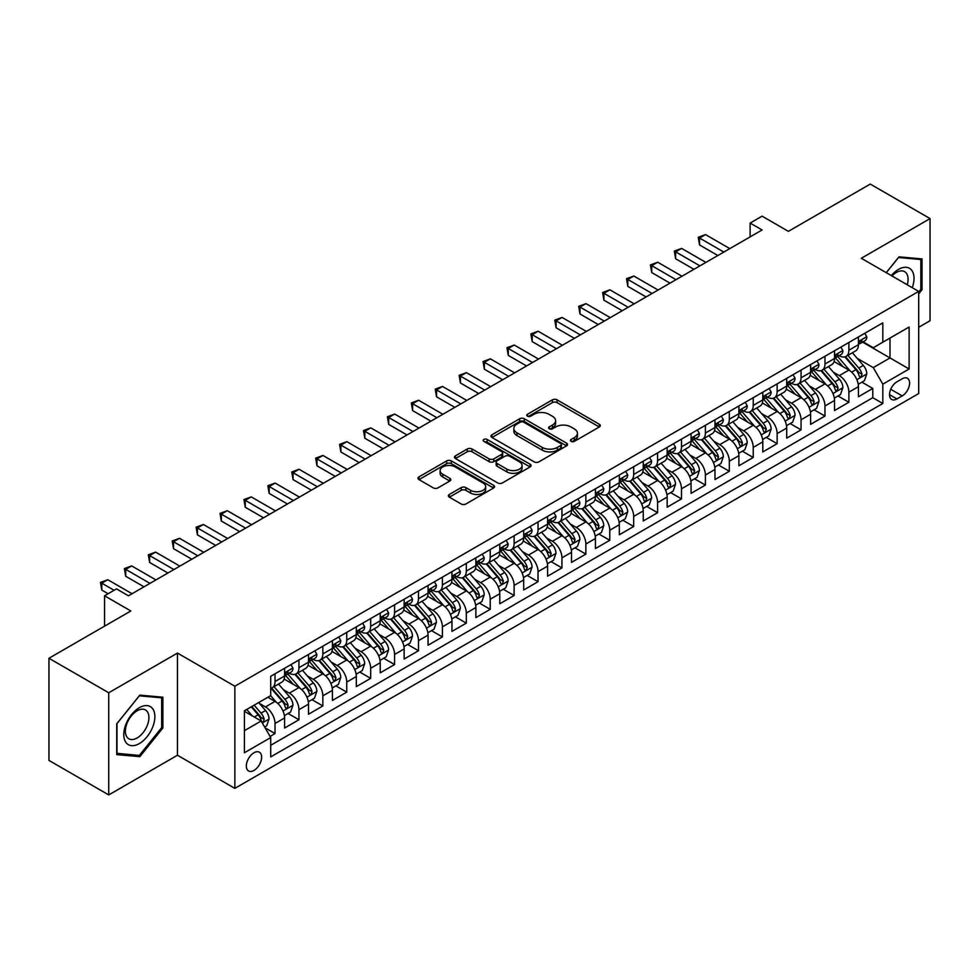 <?xml version="1.0" encoding="UTF-8"?>
<svg xmlns="http://www.w3.org/2000/svg" width="979" height="979" viewBox="0 0 979 979"><rect width="100%" height="100%" fill="white"/><g stroke="black" fill="none" stroke-linecap="round" stroke-linejoin="round"><path stroke-width="1.47" d="M571.1 441.358A2.325 1.346 0 0 0 574.392 441.358L599.319 426.966A3.316 1.921 0 0 0 600.298 425.608A3.316 1.921 0 0 0 599.319 424.25L557.075 399.86A3.316 1.921 0 0 0 552.389 399.86L527.448 414.264A2.325 1.346 0 0 0 526.763 415.206A2.325 1.346 0 0 0 527.448 416.161A2.325 1.346 0 0 0 530.728 416.161L533.959 414.301A10.622 6.131 0 0 1 548.986 414.301L552.499 416.332A10.622 6.131 0 0 1 555.607 420.664A10.622 6.131 0 0 1 552.499 424.996L549.28 426.868A2.325 1.346 0 0 0 548.595 427.811A2.325 1.346 0 0 0 549.28 428.765A2.325 1.346 0 0 0 552.56 428.765L555.791 426.893A10.622 6.131 0 0 1 570.806 426.893L574.33 428.924A10.622 6.131 0 0 1 577.439 433.269A10.622 6.131 0 0 1 574.33 437.601L571.1 439.461A2.325 1.346 0 0 0 570.427 440.415A2.325 1.346 0 0 0 571.1 441.358L571.1 439.461M253.977 770.424A10.818 6.253 120 0 0 261.05 760.891A10.818 6.253 120 0 0 259.398 752.215A10.818 6.253 120 0 0 253.977 752.753A10.818 6.253 120 0 0 246.916 762.286A10.818 6.253 120 0 0 248.568 770.962A10.818 6.253 120 0 0 253.977 770.424M449.349 494.444A3.316 1.921 0 0 0 448.382 495.802A3.316 1.921 0 0 0 449.349 497.148L461.207 504.001A3.316 1.921 0 0 0 465.894 504.001L493.587 488.007A3.316 1.921 0 0 0 494.566 486.649A3.316 1.921 0 0 0 493.587 485.303L451.343 460.913A3.316 1.921 0 0 0 446.657 460.913L418.963 476.895A3.316 1.921 0 0 0 417.984 478.254A3.316 1.921 0 0 0 418.963 479.612L433.281 487.872A3.316 1.921 0 0 0 437.968 487.872L449.826 481.032A3.316 1.921 0 0 0 450.793 479.673A3.316 1.921 0 0 0 449.826 478.315L442.728 474.215A8.884 5.128 0 0 1 440.122 470.593A8.884 5.128 0 0 1 445.604 465.857A8.884 5.128 0 0 1 455.284 466.971L483.088 483.026A8.884 5.128 0 0 1 485.694 486.649A8.884 5.128 0 0 1 480.212 491.385A8.884 5.128 0 0 1 470.532 490.283L465.894 487.603A3.316 1.921 0 0 0 461.207 487.603L449.349 494.444L449.349 497.148M918.694 327.292L930.05 320.745L930.05 218.586L870.27 184.076L788.376 231.35L762.078 216.163L750.122 223.065L762.078 229.979L128.457 595.795L116.501 588.893L104.545 595.795L104.545 626.168M108.73 692.777L108.73 794.924L177.468 755.237L177.468 653.079L108.73 692.777L48.95 658.255L130.843 610.982L104.545 595.795M177.468 653.079L234.85 686.218L918.694 291.399L918.694 393.558L234.85 788.364L234.85 686.218M930.05 218.586L861.312 258.272L918.694 291.399M534.191 461.855A3.316 1.921 0 0 0 538.891 461.855L566.584 445.861A3.316 1.921 0 0 0 567.551 444.515A3.316 1.921 0 0 0 566.584 443.157L524.34 418.767A3.316 1.921 0 0 0 519.641 418.767L491.947 434.762A3.316 1.921 0 0 0 490.981 436.108A3.316 1.921 0 0 0 491.947 437.466L534.191 461.855M484.776 441.859A2.325 1.346 0 0 1 487.138 442.19L487.138 439.436L530.092 464.23A3.316 1.921 0 0 1 531.059 465.588A3.316 1.921 0 0 1 530.092 466.934L502.398 482.928A3.316 1.921 0 0 1 497.699 482.928L455.455 458.539L467.301 451.747L467.301 448.982L455.455 455.822A3.316 1.921 0 0 0 454.489 457.181A3.316 1.921 0 0 0 455.455 458.539L455.455 455.822M467.301 451.747A3.316 1.921 0 0 1 472 451.747L472 448.982A3.316 1.921 0 0 0 467.301 448.982M472 448.982L489.133 458.87A3.316 1.921 0 0 0 493.832 458.87L501.689 454.342A3.316 1.921 0 0 0 502.668 452.983A3.316 1.921 0 0 0 501.689 451.625L483.859 441.333A2.325 1.346 0 0 1 483.173 440.379A2.325 1.346 0 0 1 484.605 439.143A2.325 1.346 0 0 1 487.138 439.436M108.73 794.924L48.95 760.414L48.95 658.255M270.057 736.428L275.026 733.565L265.101 727.838M259.459 703.46L265.456 706.924A13.522 7.808 60 0 1 275.026 723.493L284.583 717.962L284.583 728.046L298.938 719.761L288.059 713.483M283.372 689.657L289.368 693.12A13.522 7.808 60 0 1 298.938 709.677L308.495 704.158L308.495 714.242L322.85 705.957L311.971 699.679M307.271 675.853L313.28 679.316A13.522 7.808 60 0 1 322.85 695.873L332.407 690.354L332.407 700.438L346.75 692.153L335.87 685.875M331.183 662.037L337.192 665.512A13.522 7.808 60 0 1 346.75 682.069L356.319 676.55L356.319 686.634L370.662 678.349L359.782 672.071M355.096 648.233L361.104 651.708A13.522 7.808 60 0 1 370.662 668.265L380.231 662.746L380.231 672.83L394.574 664.545L383.695 658.267M379.008 634.429L385.016 637.904A13.522 7.808 60 0 1 394.574 654.461L404.143 648.942L404.143 659.026L418.486 650.741L407.607 644.451M402.92 620.625L408.916 624.1A13.522 7.808 60 0 1 418.486 640.658L428.056 635.138L428.056 645.21L442.398 636.937L431.519 630.647M426.832 606.821L432.828 610.284A13.522 7.808 60 0 1 442.398 626.854L451.955 621.335L451.955 631.406L466.31 623.133L455.431 616.843M450.744 593.017L456.74 596.48A13.522 7.808 60 0 1 466.31 613.05L475.867 607.531L475.867 617.602L490.222 609.33L479.343 603.04M474.656 579.213L480.652 582.676A13.522 7.808 60 0 1 490.222 599.246L499.779 593.727L499.779 603.798L514.122 595.513L503.243 589.236M498.556 565.409L504.564 568.872A13.522 7.808 60 0 1 514.122 585.442L523.692 579.923L523.692 589.994L538.034 581.71L527.155 575.432M522.468 551.605L528.476 555.069A13.522 7.808 60 0 1 538.034 571.638L547.604 566.119L547.604 576.19L561.946 567.906L551.067 561.628M546.38 537.801L552.389 541.265A13.522 7.808 60 0 1 561.946 557.834L571.516 552.315L571.516 562.387L585.858 554.102L574.979 547.824M570.292 523.998L576.301 527.461A13.522 7.808 60 0 1 585.858 544.03L595.428 538.511L595.428 548.583L609.77 540.298L598.891 534.02M594.204 510.194L600.2 513.657A13.522 7.808 60 0 1 609.77 530.226L619.328 524.707L619.328 534.779L633.682 526.494L622.803 520.216M618.116 496.39L624.112 499.853A13.522 7.808 60 0 1 633.682 516.422L643.24 510.903L643.24 520.975L657.594 512.69L646.715 506.412M642.028 482.586L648.025 486.049A13.522 7.808 60 0 1 657.594 502.619L667.152 497.087L667.152 507.171L681.506 498.886L670.627 492.608M665.928 468.782L671.937 472.245A13.522 7.808 60 0 1 681.506 488.815L691.064 483.283L691.064 493.367L705.406 485.082L694.527 478.804M689.84 454.978L695.849 458.441A13.522 7.808 60 0 1 705.406 475.011L714.976 469.479L714.976 479.563L729.318 471.278L718.439 465.001M713.752 441.174L719.761 444.637A13.522 7.808 60 0 1 729.318 461.207L738.888 455.676L738.888 465.759L753.23 457.474L742.351 451.197M737.664 427.37L743.673 430.833A13.522 7.808 60 0 1 753.23 447.391L762.8 441.872L762.8 451.955L777.142 443.671L766.263 437.393M761.576 413.554L767.573 417.03A13.522 7.808 60 0 1 777.142 433.587L786.712 428.068L786.712 438.151L801.055 429.867L790.175 423.589M785.488 399.75L791.485 403.226A13.522 7.808 60 0 1 801.055 419.783L810.612 414.264L810.612 424.348L824.967 416.063L814.087 409.785M809.4 385.946L815.397 389.422A13.522 7.808 60 0 1 824.967 405.979L834.524 400.46L834.524 410.544L848.879 402.259L848.879 392.175A13.522 7.808 -120 0 0 839.309 375.618L833.313 372.142M838 395.969L848.879 402.259M284.583 717.962A13.522 7.808 -120 0 0 275.026 701.405L267.854 697.256M308.495 704.158A13.522 7.808 -120 0 0 298.938 687.601L284.143 679.059M332.407 690.354A13.522 7.808 -120 0 0 322.85 673.797L308.055 665.255M356.319 676.55A13.522 7.808 -120 0 0 346.75 659.981L331.967 651.451M380.231 662.746A13.522 7.808 -120 0 0 370.662 646.177L355.879 637.647M404.143 648.942A13.522 7.808 -120 0 0 394.574 632.373L379.791 623.843M428.056 635.138A13.522 7.808 -120 0 0 418.486 618.569L403.703 610.039M451.955 621.335A13.522 7.808 -120 0 0 442.398 604.765L427.615 596.235M475.867 607.531A13.522 7.808 -120 0 0 466.31 590.961L451.515 582.432M499.779 593.727A13.522 7.808 -120 0 0 490.222 577.157L475.427 568.628M523.692 579.923A13.522 7.808 -120 0 0 514.122 563.353L499.339 554.812M547.604 566.119A13.522 7.808 -120 0 0 538.034 549.549L523.251 541.008M571.516 552.315A13.522 7.808 -120 0 0 561.946 535.746L547.163 527.204M595.428 538.511A13.522 7.808 -120 0 0 585.858 521.942L571.075 513.4M619.328 524.707A13.522 7.808 -120 0 0 609.77 508.138L594.987 499.596M643.24 510.903A13.522 7.808 -120 0 0 633.682 494.334L618.887 485.792M667.152 497.087A13.522 7.808 -120 0 0 657.594 480.53L642.799 471.988M691.064 483.283A13.522 7.808 -120 0 0 681.506 466.726L666.711 458.184M714.976 469.479A13.522 7.808 -120 0 0 705.406 452.922L690.623 444.38M738.888 455.676A13.522 7.808 -120 0 0 729.318 439.118L714.535 430.576M762.8 441.872A13.522 7.808 -120 0 0 753.23 425.314L738.447 416.773M786.712 428.068A13.522 7.808 -120 0 0 777.142 411.51L762.36 402.969M810.612 414.264A13.522 7.808 -120 0 0 801.055 397.694L786.272 389.165M834.524 400.46A13.522 7.808 -120 0 0 824.967 383.89L810.171 375.361M902.197 378.787L896.935 381.822A10.488 6.058 120 0 0 890.082 391.062A10.488 6.058 120 0 0 891.698 399.456A10.488 6.058 120 0 0 896.935 398.942L902.197 395.908A10.488 6.058 120 0 0 909.038 386.668A10.488 6.058 120 0 0 907.435 378.273A10.488 6.058 120 0 0 902.197 378.787M244.42 730.664L261.16 720.997L270.718 737.566L270.718 756.889L882.825 403.495L882.825 384.172L873.268 367.602L857.212 358.338M270.718 737.566L244.42 752.753L244.42 710.791L270.718 695.604L270.718 676.281L882.825 322.874L882.825 342.209L909.124 327.023L909.124 368.985L882.825 384.172M289.246 673.16L289.368 673.234A13.522 7.808 60 0 0 296.135 673.907L305.693 668.388A13.522 7.808 -120 0 0 308.495 662.196L308.495 654.461M313.158 659.356L313.28 659.43A13.522 7.808 60 0 0 320.047 660.103L329.605 654.584A13.522 7.808 -120 0 0 332.407 648.392L332.407 640.658M337.07 645.553L337.192 645.626A13.522 7.808 60 0 0 343.959 646.299L353.517 640.78A13.522 7.808 -120 0 0 356.319 634.588L356.319 626.854M360.982 631.749L361.104 631.822A13.522 7.808 60 0 0 367.859 632.495L377.429 626.976A13.522 7.808 -120 0 0 380.231 620.784L380.231 613.05M384.882 617.945L385.016 618.018A13.522 7.808 60 0 0 391.771 618.691L401.341 613.172A13.522 7.808 -120 0 0 404.143 606.98L404.143 599.246M408.794 604.141L408.916 604.214A13.522 7.808 60 0 0 415.683 604.887L425.253 599.368A13.522 7.808 -120 0 0 428.056 593.176L428.056 585.442M432.706 590.337L432.828 590.41A13.522 7.808 60 0 0 439.595 591.083L449.165 585.564A13.522 7.808 -120 0 0 451.955 579.372L451.955 571.638M456.618 576.533L456.74 576.607A13.522 7.808 60 0 0 463.508 577.28L473.065 571.76A13.522 7.808 -120 0 0 475.867 565.568L475.867 557.834M480.53 562.729L480.652 562.803A13.522 7.808 60 0 0 487.42 563.476L496.977 557.944A13.522 7.808 -120 0 0 499.779 551.764L499.779 544.03M504.442 548.925L504.564 548.999A13.522 7.808 60 0 0 511.332 549.672L520.889 544.14A13.522 7.808 -120 0 0 523.692 537.948L523.692 530.226M528.354 535.121L528.476 535.195A13.522 7.808 60 0 0 535.232 535.868L544.801 530.337A13.522 7.808 -120 0 0 547.604 524.144L547.604 516.422M552.254 521.317L552.389 521.391A13.522 7.808 60 0 0 559.144 522.064L568.713 516.533A13.522 7.808 -120 0 0 571.516 510.34L571.516 502.619M576.166 507.514L576.301 507.587A13.522 7.808 60 0 0 583.056 508.248L592.625 502.729A13.522 7.808 -120 0 0 595.428 496.537L595.428 488.815M600.078 493.71L600.2 493.783A13.522 7.808 60 0 0 606.968 494.444L616.537 488.925A13.522 7.808 -120 0 0 619.328 482.733L619.328 474.999M623.99 479.906L624.112 479.979A13.522 7.808 60 0 0 630.88 480.64L640.437 475.121A13.522 7.808 -120 0 0 643.24 468.929L643.24 461.195M647.902 466.102L648.025 466.175A13.522 7.808 60 0 0 654.792 466.836L664.349 461.317A13.522 7.808 -120 0 0 667.152 455.125L667.152 447.391M671.814 452.298L671.937 452.371A13.522 7.808 60 0 0 678.704 453.032L688.261 447.513A13.522 7.808 -120 0 0 691.064 441.321L691.064 433.587M695.726 438.494L695.849 438.555A13.522 7.808 60 0 0 702.616 439.228L712.174 433.709A13.522 7.808 -120 0 0 714.976 427.517L714.976 419.783M719.638 424.69L719.761 424.751A13.522 7.808 60 0 0 726.516 425.424L736.086 419.905A13.522 7.808 -120 0 0 738.888 413.713L738.888 405.979M743.538 410.874L743.673 410.947A13.522 7.808 60 0 0 750.428 411.621L759.998 406.101A13.522 7.808 -120 0 0 762.8 399.909L762.8 392.175M767.45 397.07L767.573 397.144A13.522 7.808 60 0 0 774.34 397.817L783.91 392.298A13.522 7.808 -120 0 0 786.712 386.105L786.712 378.371M791.362 383.266L791.485 383.34A13.522 7.808 60 0 0 798.252 384.013L807.822 378.494A13.522 7.808 -120 0 0 810.612 372.301L810.612 364.567M815.274 369.462L815.397 369.536A13.522 7.808 60 0 0 822.164 370.209L831.722 364.69A13.522 7.808 -120 0 0 834.524 358.498L834.524 350.763M270.718 745.3L872.779 397.694L872.779 388.455L858.436 396.74L858.436 386.656A13.522 7.808 -120 0 0 848.879 370.086L834.084 361.557M839.187 355.658L839.309 355.732A13.522 7.808 -120 0 0 846.076 356.405A13.522 7.808 -120 0 0 848.879 350.213L848.879 342.479M846.076 356.405L855.634 350.886A13.522 7.808 -120 0 0 858.436 344.694L858.436 336.96M275.026 673.785L275.026 681.519A13.522 7.808 60 0 1 272.223 687.711A13.522 7.808 60 0 1 270.718 688.261M272.223 687.711L281.781 682.192A13.522 7.808 -120 0 0 284.583 675.999L284.583 668.265M298.938 659.981L298.938 667.715A13.522 7.808 60 0 1 296.135 673.907M322.85 646.177L322.85 653.911A13.522 7.808 60 0 1 320.047 660.103M346.75 632.373L346.75 640.107A13.522 7.808 60 0 1 343.959 646.299M370.662 618.569L370.662 626.303A13.522 7.808 60 0 1 367.859 632.495M394.574 604.765L394.574 612.499A13.522 7.808 60 0 1 391.771 618.691M418.486 590.961L418.486 598.695A13.522 7.808 60 0 1 415.683 604.887M442.398 577.157L442.398 584.891A13.522 7.808 60 0 1 439.595 591.083M466.31 563.353L466.31 571.087A13.522 7.808 60 0 1 463.508 577.28M490.222 549.549L490.222 557.284A13.522 7.808 60 0 1 487.42 563.476M514.122 535.746L514.122 543.48A13.522 7.808 60 0 1 511.332 549.672M538.034 521.942L538.034 529.676A13.522 7.808 60 0 1 535.232 535.868M561.946 508.138L561.946 515.872A13.522 7.808 60 0 1 559.144 522.064M585.858 494.334L585.858 502.068A13.522 7.808 60 0 1 583.056 508.248M609.77 480.53L609.77 488.252A13.522 7.808 60 0 1 606.968 494.444M633.682 466.726L633.682 474.448A13.522 7.808 60 0 1 630.88 480.64M657.594 452.922L657.594 460.644A13.522 7.808 60 0 1 654.792 466.836M681.506 439.118L681.506 446.84A13.522 7.808 60 0 1 678.704 453.032M705.406 425.302L705.406 433.036A13.522 7.808 60 0 1 702.616 439.228M729.318 411.498L729.318 419.232A13.522 7.808 60 0 1 726.516 425.424M753.23 397.694L753.23 405.428A13.522 7.808 60 0 1 750.428 411.621M777.142 383.89L777.142 391.624A13.522 7.808 60 0 1 774.34 397.817M801.055 370.086L801.055 377.821A13.522 7.808 60 0 1 798.252 384.013M824.967 356.283L824.967 364.017A13.522 7.808 60 0 1 822.164 370.209M824.967 405.979L824.967 416.063M801.055 419.783L801.055 429.867M777.142 433.587L777.142 443.671M753.23 447.391L753.23 457.474M729.318 461.207L729.318 471.278M705.406 475.011L705.406 485.082M681.506 488.815L681.506 498.886M657.594 502.619L657.594 512.69M633.682 516.422L633.682 526.494M609.77 530.226L609.77 540.298M585.858 544.03L585.858 554.102M561.946 557.834L561.946 567.906M538.034 571.638L538.034 581.71M514.122 585.442L514.122 595.513M490.222 599.246L490.222 609.33M466.31 613.05L466.31 623.133M442.398 626.854L442.398 636.937M418.486 640.658L418.486 650.741M394.574 654.461L394.574 664.545M370.662 668.265L370.662 678.349M346.75 682.069L346.75 692.153M322.85 695.873L322.85 705.957M298.938 709.677L298.938 719.761M275.026 723.493L275.026 733.565M261.16 720.997L244.42 711.341M873.268 367.602L889.997 357.947L889.997 338.061L909.124 327.023M862.621 342.136L909.124 368.985M863.099 341.855L873.268 347.729L882.825 342.209M177.468 755.237L234.85 788.364M750.122 223.065L750.122 236.881M861.899 382.165L872.779 388.455M872.779 397.694L882.825 403.495M918.694 293.835L922.034 289.674L922.034 258.909L898.967 256.841L886.24 272.664M116.734 754.613L139.813 756.669L162.881 727.96L162.881 697.195L139.813 695.139L116.734 723.848L116.734 754.613M920.847 288.976L922.034 289.674M161.682 727.275L162.881 727.96M137.366 755.262L139.813 756.669M572.03 441.688L574.33 440.366A10.622 6.131 0 0 0 577.439 436.022L577.439 433.269M555.607 420.664L555.607 423.43A10.622 6.131 0 0 1 552.499 427.762L550.198 429.083M599.283 426.991L557.075 402.626A3.316 1.921 0 0 0 552.389 402.626L528.379 416.491M566.535 445.898L524.34 421.533A3.316 1.921 0 0 0 519.641 421.533L491.996 437.491M560.722 445.457A2.325 1.346 0 0 0 561.395 444.515A2.325 1.346 0 0 0 560.722 443.56L523.63 422.157A2.325 1.346 0 0 0 520.351 422.157L516.949 424.115A10.622 6.131 0 0 0 513.84 428.459A10.622 6.131 0 0 0 516.949 432.791L542.293 447.427A10.622 6.131 0 0 0 557.308 447.427L560.722 445.457L560.722 448.223A2.325 1.346 0 0 0 561.395 447.268L561.395 444.515M513.84 428.459L513.84 431.213A10.622 6.131 0 0 0 516.949 435.557L516.949 432.791M560.722 448.223L557.308 450.181A10.622 6.131 0 0 1 542.293 450.181L516.949 435.557M472 451.747L489.133 461.635A3.316 1.921 0 0 0 493.832 461.635L501.689 457.095A3.316 1.921 0 0 0 502.668 455.737L502.668 452.983M487.138 442.19L530.043 466.959M506.914 469.137A8.884 5.128 0 0 0 516.594 470.25A8.884 5.128 0 0 0 522.064 465.514A8.884 5.128 0 0 0 519.47 461.892L509.667 456.238A3.316 1.921 0 0 0 504.98 456.238L497.112 460.766A3.316 1.921 0 0 0 496.145 462.125A3.316 1.921 0 0 0 497.112 463.483L506.914 469.137L506.914 471.902A8.884 5.128 0 0 0 516.594 473.016A8.884 5.128 0 0 0 522.064 468.28L522.064 465.514M496.145 462.125L496.145 464.89A3.316 1.921 0 0 0 497.112 466.249L497.112 463.483M506.914 471.902L497.112 466.249M485.694 486.649L485.694 489.414A8.884 5.128 0 0 1 480.212 494.15A8.884 5.128 0 0 1 470.532 493.037L465.894 490.357A3.316 1.921 0 0 0 461.207 490.357L449.398 497.185M440.122 470.593L440.122 473.359A8.884 5.128 0 0 0 442.728 476.981L442.728 474.215M449.777 481.056L442.728 476.981M493.551 488.031L451.343 463.667A3.316 1.921 0 0 0 446.657 463.667L419 479.637M858.24 384.282L864.42 380.721L866.807 373.819A8.958 5.176 -120 0 0 863.319 365.4L852.391 352.758M850.2 370.968L837.718 356.503M843.103 366.758L835.846 358.363A21.477 12.397 -120 0 0 835.185 357.616M844.853 356.894L855.903 369.683A8.958 5.176 60 0 1 859.097 375.85L859.746 376.915L860.957 376.744L861.973 374.198A8.958 5.176 -120 0 0 858.779 368.031L847.851 355.377M845.501 356.686L857.371 370.429A4.565 2.631 60 0 1 858.522 372.216L861.973 374.198M864.775 333.301L866.807 336.825A8.958 5.176 60 0 1 864.946 340.79L860.406 343.409A8.958 5.176 -120 0 0 861.973 341.341L861.777 340.545M723.824 252.056L699.557 238.044L705.529 234.593L729.796 248.605M858.742 343.825L858.779 343.825A8.958 5.176 -120 0 0 860.406 343.409M860.81 340.68L861.973 341.341C861.41 339.994 860.443 340.545 859.097 343.005A8.958 5.176 60 0 1 858.436 344.278M717.84 255.507L699.557 244.946L699.557 238.044L698.235 237.285L705.529 234.593M699.557 244.946L698.235 237.285M912.257 287.691A21.979 12.69 120 0 0 898.489 269.384A21.979 12.69 120 0 0 891.294 275.588M907.239 284.791A16.643 9.606 120 0 0 904.633 271.66A16.643 9.606 120 0 0 896.311 272.492A16.643 9.606 120 0 0 891.955 275.968M886.289 272.7L898.489 257.526L920.847 259.521L920.847 289.331L918.694 292.011M919.367 258.664L920.847 259.521M152.785 726.834A21.979 12.69 120 0 0 147.107 705.602A21.979 12.69 120 0 0 125.875 724.423A21.979 12.69 120 0 0 131.565 745.655A21.979 12.69 120 0 0 152.785 726.834M147.339 725.28A16.643 9.606 120 0 0 145.467 709.959A16.643 9.606 120 0 0 126.964 723.457A16.643 9.606 120 0 0 128.836 738.778A16.643 9.606 120 0 0 147.339 725.28M116.978 753.438L116.978 723.628L139.336 695.824L161.682 697.819L161.682 727.63L139.336 755.433L116.734 753.304M160.201 696.962L161.682 697.819M834.328 398.098L840.508 394.525L842.895 387.623A8.958 5.176 -120 0 0 839.407 379.203L828.479 366.562M826.288 384.771L813.806 370.319M819.19 380.562L811.946 372.167A21.477 12.397 -120 0 0 811.273 371.42M820.94 370.698L831.991 383.487A8.958 5.176 60 0 1 835.185 389.666L835.846 390.719L837.057 390.548L838.061 388.002A8.958 5.176 -120 0 0 834.867 381.834L823.939 369.181M821.589 370.49L833.472 384.233A4.565 2.631 60 0 1 834.622 386.02L838.061 388.002M810.416 411.902L816.596 408.329L818.982 401.427A8.958 5.176 -120 0 0 815.495 393.007L804.567 380.366M802.376 398.575L789.894 384.123M795.278 394.366L788.034 385.971A21.477 12.397 -120 0 0 787.361 385.224M797.028 384.502L808.079 397.29A8.958 5.176 60 0 1 811.273 403.47L811.934 404.523L813.145 404.351L814.149 401.806A8.958 5.176 -120 0 0 810.955 395.638L800.027 382.985M797.689 384.294L809.56 398.037A4.565 2.631 60 0 1 810.71 399.824L814.149 401.806M786.504 425.706L792.684 422.133L795.07 415.231A8.958 5.176 -120 0 0 791.583 406.823L780.655 394.17M778.476 412.379L765.982 397.927M771.366 408.17L764.122 399.775A21.477 12.397 -120 0 0 763.449 399.028M773.129 398.306L784.167 411.094A8.958 5.176 60 0 1 787.373 417.274L788.022 418.327L789.233 418.155L790.237 415.61A8.958 5.176 -120 0 0 787.043 409.442L776.114 396.789M773.777 398.098L785.647 411.841A4.565 2.631 60 0 1 786.798 413.627L790.237 415.61M762.592 439.51L768.772 435.936L771.158 429.035A8.958 5.176 -120 0 0 767.671 420.627L756.755 407.974M754.564 426.183L742.07 411.731M747.454 421.973L740.21 413.579A21.477 12.397 -120 0 0 739.549 412.832M749.216 412.11L760.267 424.898A8.958 5.176 60 0 1 763.461 431.078L764.109 432.131L765.321 431.972L766.324 429.414A8.958 5.176 -120 0 0 763.13 423.246L752.202 410.593M749.865 411.902L761.735 425.645A4.565 2.631 60 0 1 762.886 427.431L766.324 429.414M840.863 347.104L842.895 350.629A8.958 5.176 60 0 1 841.034 354.594L836.494 357.213A8.958 5.176 -120 0 0 838.061 355.144L837.865 354.349M699.912 265.86L675.645 251.848L681.617 248.397L705.883 262.409M834.83 357.629L834.867 357.629A8.958 5.176 -120 0 0 836.494 357.213M836.898 354.484L838.061 355.144C837.498 353.798 836.543 354.349 835.185 356.809A8.958 5.176 60 0 1 834.524 358.081M693.94 269.311L675.645 258.762L675.645 251.848L674.323 251.089L681.617 248.397M675.645 258.762L674.323 251.089M816.951 360.908L818.982 364.433A8.958 5.176 60 0 1 817.135 368.398L812.582 371.017A8.958 5.176 -120 0 0 814.149 368.948L813.953 368.153M675.999 279.676L651.733 265.664L657.704 262.213L681.984 276.225M810.918 371.433L810.955 371.433A8.958 5.176 -120 0 0 812.582 371.017M812.986 368.288L814.149 368.948C813.586 367.602 812.631 368.153 811.273 370.613A8.958 5.176 60 0 1 810.612 371.885M670.028 283.127L651.733 272.566L651.733 265.664L650.423 264.905L657.704 262.213M651.733 272.566L650.423 264.905M793.039 374.712L795.07 378.237A8.958 5.176 60 0 1 793.223 382.202L788.682 384.82A8.958 5.176 -120 0 0 790.237 382.752L790.053 381.957M652.087 293.48L627.82 279.468L633.805 276.017L658.072 290.029M787.006 385.236L787.043 385.236A8.958 5.176 -120 0 0 788.682 384.82M789.074 382.091L790.237 382.752C789.674 381.406 788.719 381.957 787.373 384.417A8.958 5.176 60 0 1 786.712 385.689M646.116 296.931L627.82 286.37L627.82 279.468L626.511 278.709L633.805 276.017M627.82 286.37L626.511 278.709M769.127 388.516L771.158 392.041A8.958 5.176 60 0 1 769.31 396.005L764.77 398.624A8.958 5.176 -120 0 0 766.324 396.568L766.141 395.773M628.175 307.284L603.908 293.272L609.893 289.821L634.159 303.833M763.094 399.04L763.13 399.04A8.958 5.176 -120 0 0 764.77 398.624M765.174 395.895L766.324 396.568C765.762 395.21 764.807 395.761 763.461 398.22A8.958 5.176 60 0 1 762.8 399.493M622.203 310.735L603.908 300.174L603.908 293.272L602.599 292.513L609.893 289.821M603.908 300.174L602.599 292.513M738.68 453.314L744.86 449.74L747.258 442.838A8.958 5.176 -120 0 0 743.759 434.431L732.843 421.778M730.652 439.987L718.17 425.535M723.542 435.777L716.298 427.382A21.477 12.397 -120 0 0 715.637 426.636M725.304 425.914L736.355 438.702A8.958 5.176 60 0 1 739.549 444.882L740.197 445.947L741.409 445.775L742.412 443.218A8.958 5.176 -120 0 0 739.218 437.05L728.303 424.397M725.953 425.706L737.823 439.449A4.565 2.631 60 0 1 738.974 441.235L742.412 443.218M745.227 402.32L747.258 405.844A8.958 5.176 60 0 1 745.398 409.809L740.858 412.428A8.958 5.176 -120 0 0 742.412 410.372L742.229 409.577M604.276 321.088L579.996 307.076L585.98 303.625L610.247 317.637M739.182 412.857L739.218 412.857A8.958 5.176 -120 0 0 740.858 412.428M741.262 409.699L742.412 410.372C741.849 409.014 740.895 409.565 739.549 412.024A8.958 5.176 60 0 1 738.888 413.297M598.291 324.538L579.996 313.978L579.996 307.076L578.687 306.317L585.98 303.625M579.996 313.978L578.687 306.317M714.78 467.118L720.948 463.544L723.346 456.642A8.958 5.176 -120 0 0 719.859 448.235L708.931 435.582M706.74 453.791L694.258 439.338M699.63 449.581L692.386 441.199A21.477 12.397 -120 0 0 691.725 440.44M701.392 439.718L712.443 452.506A8.958 5.176 60 0 1 715.637 458.686L716.285 459.751L717.497 459.579L718.5 457.022A8.958 5.176 -120 0 0 715.306 450.854L704.39 438.2M702.041 439.51L713.911 453.253A4.565 2.631 60 0 1 715.062 455.039L718.5 457.022M721.315 416.124L723.346 419.648A8.958 5.176 60 0 1 721.486 423.613L716.946 426.232A8.958 5.176 -120 0 0 718.5 424.176L718.317 423.381M580.363 334.891L556.096 320.879L562.068 317.429L586.335 331.44M715.27 426.66L715.306 426.66A8.958 5.176 -120 0 0 716.946 426.232M717.35 423.503L718.5 424.176C717.937 422.818 716.983 423.369 715.637 425.828A8.958 5.176 60 0 1 714.976 427.101M574.379 338.342L556.096 327.781L556.096 320.879L554.775 320.121L562.068 317.429M556.096 327.781L554.775 320.121M690.868 480.922L697.048 477.348L699.434 470.446A8.958 5.176 -120 0 0 695.947 462.039L685.019 449.385M682.828 467.595L670.346 453.142M675.73 463.385L668.473 455.002A21.477 12.397 -120 0 0 667.813 454.244M677.48 453.522L688.531 466.31A8.958 5.176 60 0 1 691.725 472.49L692.373 473.555L693.585 473.383L694.601 470.826A8.958 5.176 -120 0 0 691.394 464.658L680.478 452.004M678.129 453.314L689.999 467.056A4.565 2.631 60 0 1 691.15 468.843L694.601 470.826M697.403 429.928L699.434 433.452A8.958 5.176 60 0 1 697.574 437.417L693.034 440.036A8.958 5.176 -120 0 0 694.601 437.98L694.405 437.185M556.451 348.695L532.184 334.683L538.156 331.232L562.423 345.244M691.37 440.464L691.394 440.464A8.958 5.176 -120 0 0 693.034 440.036M693.438 437.307L694.601 437.98C694.038 436.622 693.071 437.172 691.725 439.632A8.958 5.176 60 0 1 691.064 440.905M550.467 352.146L532.184 341.585L532.184 334.683L530.863 333.925L538.156 331.232M532.184 341.585L530.863 333.925M666.956 494.725L673.136 491.152L675.522 484.25A8.958 5.176 -120 0 0 672.035 475.843L661.106 463.189M658.916 481.399L646.434 466.946M651.818 477.189L644.561 468.806A21.477 12.397 -120 0 0 643.901 468.06M653.568 467.326L664.619 480.114A8.958 5.176 60 0 1 667.813 486.294L668.461 487.358L669.673 487.187L670.688 484.642A8.958 5.176 -120 0 0 667.494 478.462L656.566 465.82M654.217 467.118L666.099 480.86A4.565 2.631 60 0 1 667.25 482.647L670.688 484.642M673.491 443.732L675.522 447.256A8.958 5.176 60 0 1 673.662 451.221L669.122 453.84A8.958 5.176 -120 0 0 670.688 451.784L670.493 450.989M532.539 362.499L508.272 348.487L514.244 345.036L538.511 359.048M667.458 454.268L667.494 454.268A8.958 5.176 -120 0 0 669.122 453.84M669.526 451.111L670.688 451.784C670.125 450.426 669.159 450.989 667.813 453.436A8.958 5.176 60 0 1 667.152 454.709M526.555 365.95L508.272 355.389L508.272 348.487L506.951 347.729L514.244 345.036M508.272 355.389L506.951 347.729M643.044 508.529L649.224 504.956L651.61 498.054A8.958 5.176 -120 0 0 648.122 489.647L637.194 476.993M635.004 495.203L622.522 480.75M627.906 490.993L620.662 482.61A21.477 12.397 -120 0 0 619.988 481.864M629.656 481.13L640.707 493.93A8.958 5.176 60 0 1 643.901 500.098L644.561 501.162L645.773 500.991L646.776 498.446A8.958 5.176 -120 0 0 643.582 492.266L632.654 479.624M630.305 480.922L642.187 494.664A4.565 2.631 60 0 1 643.338 496.451L646.776 498.446M649.579 457.548L651.61 461.06A8.958 5.176 60 0 1 649.762 465.025L645.21 467.644A8.958 5.176 -120 0 0 646.776 465.588L646.581 464.792M508.627 376.303L484.36 362.291L490.332 358.84L514.611 372.852M643.546 468.072L643.582 468.072A8.958 5.176 -120 0 0 645.21 467.644M645.614 464.915L646.776 465.588C646.213 464.23 645.259 464.792 643.901 467.24A8.958 5.176 60 0 1 643.24 468.513M502.655 379.754L484.36 369.193L484.36 362.291L483.039 361.532L490.332 358.84M484.36 369.193L483.039 361.532M619.132 522.333L625.312 518.772L627.698 511.858A8.958 5.176 -120 0 0 624.21 503.451L613.282 490.797M611.104 509.007L598.61 494.554M603.994 504.797L596.749 496.414A21.477 12.397 -120 0 0 596.076 495.668M605.744 494.933L616.794 507.734A8.958 5.176 60 0 1 619.988 513.902L620.649 514.966L621.861 514.795L622.864 512.25A8.958 5.176 -120 0 0 619.67 506.07L608.742 493.428M606.405 494.725L618.275 508.468A4.565 2.631 60 0 1 619.426 510.255L622.864 512.25M625.667 471.352L627.698 474.864A8.958 5.176 60 0 1 625.85 478.829L621.298 481.448A8.958 5.176 -120 0 0 622.864 479.392L622.681 478.596M484.715 390.107L460.448 376.095L466.432 372.644L490.699 386.656M619.634 481.876L619.67 481.876A8.958 5.176 -120 0 0 621.298 481.448M621.702 478.719L622.864 479.392C622.301 478.046 621.347 478.596 619.988 481.044A8.958 5.176 60 0 1 619.328 482.317M478.743 393.558L460.448 382.997L460.448 376.095L459.139 375.336L466.432 372.644M460.448 382.997L459.139 375.336M595.22 536.137L601.4 532.576L603.786 525.662A8.958 5.176 -120 0 0 600.298 517.255L589.382 504.601M587.192 522.81L574.697 508.358M580.082 518.601L572.837 510.218A21.477 12.397 -120 0 0 572.164 509.472M581.844 508.737L592.895 521.538A8.958 5.176 60 0 1 596.089 527.705L596.737 528.77L597.949 528.599L598.952 526.053A8.958 5.176 -120 0 0 595.758 519.873L584.83 507.232M582.493 508.529L594.363 522.272A4.565 2.631 60 0 1 595.513 524.059L598.952 526.053M601.755 485.156L603.786 488.668A8.958 5.176 60 0 1 601.938 492.633L597.398 495.264A8.958 5.176 -120 0 0 598.952 493.196L598.769 492.4M460.803 403.911L436.536 389.899L442.52 386.448L466.787 400.46M595.721 495.68L595.758 495.68A8.958 5.176 -120 0 0 597.398 495.264M597.802 492.523L598.952 493.196C598.389 491.85 597.435 492.4 596.089 494.848A8.958 5.176 60 0 1 595.428 496.12M454.831 407.362L436.536 396.801L436.536 389.899L435.227 389.14L442.52 386.448M436.536 396.801L435.227 389.14M571.308 549.941L577.488 546.38L579.886 539.478A8.958 5.176 -120 0 0 576.386 531.059L565.47 518.405M563.28 536.614L550.785 522.162M556.17 532.405L548.925 524.022A21.477 12.397 -120 0 0 548.264 523.275M557.932 522.541L568.983 535.342A8.958 5.176 60 0 1 572.177 541.509L572.825 542.574L574.037 542.403L575.04 539.857A8.958 5.176 -120 0 0 571.846 533.677L560.918 521.036M558.581 522.333L570.451 536.088A4.565 2.631 60 0 1 571.601 537.863L575.04 539.857M577.855 498.96L579.886 502.472A8.958 5.176 60 0 1 578.026 506.437L573.486 509.068A8.958 5.176 -120 0 0 575.04 507L574.857 506.204M436.891 417.715L412.624 403.703L418.608 400.252L442.875 414.264M571.809 509.484L571.846 509.484A8.958 5.176 -120 0 0 573.486 509.068M573.89 506.327L575.04 507C574.477 505.653 573.523 506.204 572.177 508.652A8.958 5.176 60 0 1 571.516 509.937M430.919 421.166L412.624 410.605L412.624 403.703L411.315 402.944L418.608 400.252M412.624 410.605L411.315 402.944M547.396 563.745L553.576 560.184L555.974 553.282A8.958 5.176 -120 0 0 552.486 544.862L541.558 532.209M539.368 550.418L526.886 535.966M532.258 546.221L525.013 537.826A21.477 12.397 -120 0 0 524.352 537.079M534.02 536.345L545.07 549.146A8.958 5.176 60 0 1 548.264 555.313L548.913 556.378L550.125 556.207L551.128 553.661A8.958 5.176 -120 0 0 547.934 547.481L537.018 534.84M534.669 536.137L546.539 549.892A4.565 2.631 60 0 1 547.689 551.666L551.128 553.661M553.943 512.763L555.974 516.276A8.958 5.176 60 0 1 554.114 520.241L549.574 522.872A8.958 5.176 -120 0 0 551.128 520.804L550.944 520.008M412.991 431.519L388.712 417.507L394.696 414.056L418.963 428.068M547.897 523.288L547.934 523.288A8.958 5.176 -120 0 0 549.574 522.872M549.978 520.13L551.128 520.804C550.565 519.457 549.611 520.008 548.264 522.456A8.958 5.176 60 0 1 547.604 523.741M407.007 434.97L388.712 424.409L388.712 417.507L387.403 416.748L394.696 414.056M388.712 424.409L387.403 416.748M523.496 577.549L529.663 573.988L532.062 567.086A8.958 5.176 -120 0 0 528.574 558.666L517.646 546.025M515.456 564.234L502.973 549.77M508.346 560.025L501.101 551.63A21.477 12.397 -120 0 0 500.44 550.883M510.108 550.149L521.158 562.949A8.958 5.176 60 0 1 524.352 569.117L525.001 570.182L526.212 570.011L527.216 567.465A8.958 5.176 -120 0 0 524.022 561.285L513.106 548.644M510.757 549.941L522.627 563.696A4.565 2.631 60 0 1 523.777 565.483L527.216 567.465M530.031 526.567L532.062 530.08A8.958 5.176 60 0 1 530.202 534.044L525.662 536.676A8.958 5.176 -120 0 0 527.216 534.607L527.032 533.812M389.079 445.323L364.812 431.311L370.784 427.86L395.051 441.872M523.985 537.092L524.022 537.092A8.958 5.176 -120 0 0 525.662 536.676M526.066 533.934L527.216 534.607C526.653 533.261 525.699 533.812 524.352 536.259A8.958 5.176 60 0 1 523.692 537.544M383.095 448.774L364.812 438.213L364.812 431.311L363.49 430.552L370.784 427.86M364.812 438.213L363.49 430.552M499.584 591.353L505.764 587.792L508.15 580.89A8.958 5.176 -120 0 0 504.662 572.47L493.734 559.829M491.544 578.038L479.061 563.574M484.446 573.829L477.189 565.434A21.477 12.397 -120 0 0 476.528 564.687M486.196 563.953L497.246 576.753A8.958 5.176 60 0 1 500.44 582.921L501.089 583.986L502.3 583.814L503.316 581.269A8.958 5.176 -120 0 0 500.122 575.089L489.194 562.448M486.844 563.745L498.715 577.5A4.565 2.631 60 0 1 499.865 579.287L503.316 581.269M506.119 540.371L508.15 543.883A8.958 5.176 60 0 1 506.29 547.848L501.75 550.479A8.958 5.176 -120 0 0 503.316 548.411L503.12 547.616M365.167 459.127L340.9 445.115L346.872 441.664L371.139 455.676M500.085 550.896L500.122 550.896A8.958 5.176 -120 0 0 501.75 550.479M502.154 547.75L503.316 548.411C502.753 547.065 501.786 547.616 500.44 550.063A8.958 5.176 60 0 1 499.779 551.348M359.183 462.577L340.9 452.017L340.9 445.115L339.578 444.356L346.872 441.664M340.9 452.017L339.578 444.356M475.672 605.157L481.852 601.596L484.238 594.694A8.958 5.176 -120 0 0 480.75 586.274L469.822 573.633M467.632 591.842L455.149 577.377M460.534 587.633L453.289 579.238A21.477 12.397 -120 0 0 452.616 578.491M462.284 577.757L473.334 590.557A8.958 5.176 60 0 1 476.528 596.725L477.189 597.79L478.388 597.618L479.404 595.073A8.958 5.176 -120 0 0 476.21 588.905L465.282 576.252M462.932 577.549L474.815 591.304A4.565 2.631 60 0 1 475.965 593.09L479.404 595.073M482.206 554.175L484.238 557.7A8.958 5.176 60 0 1 482.378 561.652L477.838 564.283A8.958 5.176 -120 0 0 479.404 562.215L479.208 561.42M341.255 472.93L316.988 458.918L322.96 455.468L347.227 469.479M476.173 564.699L476.21 564.699A8.958 5.176 -120 0 0 477.838 564.283M478.241 561.554L479.404 562.215C478.841 560.869 477.887 561.42 476.528 563.88A8.958 5.176 60 0 1 475.867 565.152M335.283 476.381L316.988 465.82L316.988 458.918L315.666 458.16L322.96 455.468M316.988 465.82L315.666 458.16M451.76 618.961L457.939 615.399L460.326 608.497A8.958 5.176 -120 0 0 456.838 600.078L445.91 587.437M443.72 605.646L431.237 591.181M436.622 601.436L429.377 593.041A21.477 12.397 -120 0 0 428.704 592.295M438.372 591.573L449.422 604.361A8.958 5.176 60 0 1 452.616 610.529L453.277 611.594L454.489 611.422L455.492 608.877A8.958 5.176 -120 0 0 452.298 602.709L441.37 590.056M439.033 591.353L450.903 605.108A4.565 2.631 60 0 1 452.053 606.894L455.492 608.877M458.294 567.979L460.326 571.503A8.958 5.176 60 0 1 458.478 575.468L453.926 578.087A8.958 5.176 -120 0 0 455.492 576.019L455.296 575.224M317.343 486.734L293.076 472.722L299.048 469.271L323.327 483.283M452.261 578.503L452.298 578.503A8.958 5.176 -120 0 0 453.926 578.087M454.329 575.358L455.492 576.019C454.929 574.673 453.975 575.224 452.616 577.683A8.958 5.176 60 0 1 451.955 578.956M311.371 490.185L293.076 479.624L293.076 472.722L291.766 471.964L299.048 469.271M293.076 479.624L291.766 471.964M427.847 632.764L434.027 629.203L436.414 622.301A8.958 5.176 -120 0 0 432.926 613.882L421.998 601.241M419.82 619.45L407.325 604.985M412.71 615.24L405.465 606.845A21.477 12.397 -120 0 0 404.792 606.099M414.472 605.377L425.51 618.165A8.958 5.176 60 0 1 428.716 624.333L429.365 625.397L430.576 625.226L431.58 622.681A8.958 5.176 -120 0 0 428.386 616.513L417.458 603.859M415.12 605.169L426.991 618.912A4.565 2.631 60 0 1 428.141 620.698L431.58 622.681M434.382 581.783L436.414 585.307A8.958 5.176 60 0 1 434.566 589.272L430.026 591.891A8.958 5.176 -120 0 0 431.58 589.823L431.396 589.028M293.431 500.538L269.164 486.526L275.148 483.075L299.415 497.087M428.349 592.307L428.386 592.307A8.958 5.176 -120 0 0 430.026 591.891M430.417 589.162L431.58 589.823C431.017 588.477 430.062 589.028 428.716 591.487A8.958 5.176 60 0 1 428.056 592.76M287.459 503.989L269.164 493.428L269.164 486.526L267.854 485.768L275.148 483.075M269.164 493.428L267.854 485.768M403.935 646.568L410.115 643.007L412.502 636.105A8.958 5.176 -120 0 0 409.014 627.686L398.098 615.045M395.908 633.254L383.413 618.801M388.798 629.044L381.553 620.649A21.477 12.397 -120 0 0 380.892 619.903M390.56 619.181L401.61 631.969A8.958 5.176 60 0 1 404.804 638.149L405.453 639.201L406.664 639.03L407.668 636.485A8.958 5.176 -120 0 0 404.474 630.317L393.546 617.663M391.208 618.973L403.079 632.715A4.565 2.631 60 0 1 404.229 634.502L407.668 636.485M410.47 595.587L412.502 599.111A8.958 5.176 60 0 1 410.654 603.076L406.114 605.695A8.958 5.176 -120 0 0 407.668 603.627L407.484 602.831M269.519 514.342L245.252 500.33L251.236 496.879L275.503 510.891M404.437 606.111L404.474 606.111A8.958 5.176 -120 0 0 406.114 605.695M406.518 602.966L407.668 603.627C407.105 602.281 406.15 602.831 404.804 605.291A8.958 5.176 60 0 1 404.143 606.564M263.547 517.793L245.252 507.244L245.252 500.33L243.942 499.571L251.236 496.879M245.252 507.244L243.942 499.571M380.023 660.384L386.203 656.811L388.602 649.909A8.958 5.176 -120 0 0 385.102 641.49L374.186 628.848M371.996 647.058L359.513 632.605M364.886 642.848L357.641 634.453A21.477 12.397 -120 0 0 356.98 633.707M366.648 632.985L377.698 645.773A8.958 5.176 60 0 1 380.892 651.953L381.541 653.005L382.752 652.834L383.756 650.289A8.958 5.176 -120 0 0 380.562 644.121L369.634 631.467M367.296 632.777L379.167 646.519A4.565 2.631 60 0 1 380.317 648.306L383.756 650.289M386.57 609.391L388.602 612.915A8.958 5.176 60 0 1 386.742 616.88L382.202 619.499A8.958 5.176 -120 0 0 383.756 617.431L383.572 616.635M245.619 528.158L221.34 514.146L227.324 510.695L251.591 524.695M380.525 619.915L380.562 619.915A8.958 5.176 -120 0 0 382.202 619.499M382.605 616.77L383.756 617.431C383.193 616.085 382.238 616.635 380.892 619.095A8.958 5.176 60 0 1 380.231 620.368M239.635 531.609L221.34 521.048L221.34 514.146L220.03 513.388L227.324 510.695M221.34 521.048L220.03 513.388M356.123 674.188L362.291 670.615L364.69 663.713A8.958 5.176 -120 0 0 361.202 655.294L350.274 642.652M348.083 660.862L335.601 646.409M340.973 656.652L333.729 648.257A21.477 12.397 -120 0 0 333.068 647.511M342.736 646.789L353.786 659.577A8.958 5.176 60 0 1 356.98 665.757L357.629 666.809L358.84 666.638L359.844 664.092A8.958 5.176 -120 0 0 356.65 657.925L345.734 645.271M343.384 646.581L355.255 660.323A4.565 2.631 60 0 1 356.405 662.11L359.844 664.092M362.658 623.195L364.69 626.719A8.958 5.176 60 0 1 362.83 630.684L358.29 633.303A8.958 5.176 -120 0 0 359.844 631.235L359.66 630.439M221.707 541.962L197.44 527.95L203.412 524.499L227.679 538.511M356.613 633.719L356.65 633.719A8.958 5.176 -120 0 0 358.29 633.303M358.693 630.574L359.844 631.235C359.281 629.889 358.326 630.439 356.98 632.899A8.958 5.176 60 0 1 356.319 634.172M215.723 545.413L197.44 534.852L197.44 527.95L196.118 527.192L203.412 524.499M197.44 534.852L196.118 527.192M332.211 687.992L338.391 684.419L340.778 677.517A8.958 5.176 -120 0 0 337.29 669.11L326.362 656.456M324.171 674.666L311.689 660.213M317.074 670.456L309.817 662.061A21.477 12.397 -120 0 0 309.156 661.314M318.824 660.592L329.874 673.381A8.958 5.176 60 0 1 333.068 679.561L333.717 680.613L334.928 680.454L335.944 677.896A8.958 5.176 -120 0 0 332.738 671.729L321.822 659.075M319.472 660.384L331.343 674.127A4.565 2.631 60 0 1 332.493 675.914L335.944 677.896M338.746 636.999L340.778 640.523A8.958 5.176 60 0 1 338.918 644.488L334.377 647.107A8.958 5.176 -120 0 0 335.944 645.039L335.748 644.255M197.795 555.766L173.528 541.754L179.5 538.303L203.767 552.315M332.713 647.523L332.738 647.523A8.958 5.176 -120 0 0 334.377 647.107M334.781 644.378L335.944 645.039C335.369 643.692 334.414 644.243 333.068 646.703A8.958 5.176 60 0 1 332.407 647.976M191.811 559.217L173.528 548.656L173.528 541.754L172.206 540.995L179.5 538.303M173.528 548.656L172.206 540.995M308.299 701.796L314.479 698.223L316.866 691.321A8.958 5.176 -120 0 0 313.378 682.914L302.45 670.26M300.259 688.47L287.777 674.017M293.162 684.26L285.905 675.865A21.477 12.397 -120 0 0 285.244 675.118M294.912 674.396L305.962 687.185A8.958 5.176 60 0 1 309.156 693.365L309.805 694.429L311.016 694.258L312.032 691.7A8.958 5.176 -120 0 0 308.838 685.533L297.91 672.879M295.56 674.188L307.443 687.931A4.565 2.631 60 0 1 308.593 689.718L312.032 691.7M314.834 650.802L316.866 654.327A8.958 5.176 60 0 1 315.005 658.292L310.465 660.911A8.958 5.176 -120 0 0 312.032 658.855L311.836 658.059M173.883 569.57L149.616 555.558L155.588 552.107L179.855 566.119M308.801 661.339L308.838 661.339A8.958 5.176 -120 0 0 310.465 660.911M310.869 658.182L312.032 658.855C311.469 657.496 310.502 658.047 309.156 660.507A8.958 5.176 60 0 1 308.495 661.78M167.898 573.021L149.616 562.46L149.616 555.558L148.294 554.799L155.588 552.107M149.616 562.46L148.294 554.799M284.387 715.6L290.567 712.027L292.954 705.125A8.958 5.176 -120 0 0 289.466 696.718L278.538 684.064M276.347 702.273L270.632 695.653M269.249 698.064L268.319 696.987M270.999 688.2L282.05 700.988A8.958 5.176 60 0 1 285.244 707.168L285.905 708.233L287.116 708.062L288.12 705.504A8.958 5.176 -120 0 0 284.926 699.336L273.998 686.683M271.648 687.992L283.531 701.735A4.565 2.631 60 0 1 284.681 703.522L288.12 705.504M290.922 664.606L292.954 668.131A8.958 5.176 60 0 1 291.106 672.096L286.553 674.715A8.958 5.176 -120 0 0 288.12 672.659L287.924 671.863M149.971 583.374L125.704 569.362L131.675 565.911L155.955 579.923M284.889 675.143L284.926 675.143A8.958 5.176 -120 0 0 286.553 674.715M286.957 671.986L288.12 672.659C287.557 671.3 286.602 671.851 285.244 674.311A8.958 5.176 60 0 1 284.583 675.583M143.999 586.825L125.704 576.264L125.704 569.362L124.382 568.603L131.675 565.911M125.704 576.264L124.382 568.603M264.624 727.005L266.655 725.831L269.041 718.929A8.958 5.176 -120 0 0 265.554 710.521L258.676 702.555M252.252 715.869L246.72 709.457M245.337 711.868L244.42 710.803M251.26 706.838L258.138 714.792A8.958 5.176 60 0 1 261.332 720.972L261.993 722.037L263.204 721.866L264.208 719.308A8.958 5.176 -120 0 0 261.014 713.14L254.136 705.174M251.823 706.52L259.619 715.539A4.565 2.631 60 0 1 260.769 717.326L264.208 719.308M114.102 590.276L101.792 583.166L107.776 579.715L132.043 593.727M108.131 593.727L101.792 590.068L101.792 583.166L100.482 582.407L107.776 579.715M101.792 590.068L100.482 582.407M265.456 706.924L275.026 701.405M289.368 693.12L298.938 687.601M313.28 679.316L322.85 673.797M337.192 665.512L346.75 659.981M361.104 651.708L370.662 646.177M385.016 637.904L394.574 632.373M408.916 624.1L418.486 618.569M432.828 610.284L442.398 604.765M456.74 596.48L466.31 590.961M480.652 582.676L490.222 577.157M504.564 568.872L514.122 563.353M528.476 555.069L538.034 549.549M552.389 541.265L561.946 535.746M576.301 527.461L585.858 521.942M600.2 513.657L609.77 508.138M624.112 499.853L633.682 494.334M648.025 486.049L657.594 480.53M671.937 472.245L681.506 466.726M695.849 458.441L705.406 452.922M719.761 444.637L729.318 439.118M743.673 430.833L753.23 425.314M767.573 417.03L777.142 411.51M791.485 403.226L801.055 397.694M815.397 389.422L824.967 383.89M839.309 375.618L848.879 370.086M848.879 350.213L858.436 344.694M275.026 681.519L284.583 675.999M298.938 667.715L308.495 662.196M322.85 653.911L332.407 648.392M346.75 640.107L356.319 634.588M370.662 626.303L380.231 620.784M394.574 612.499L404.143 606.98M418.486 598.695L428.056 593.176M442.398 584.891L451.955 579.372M466.31 571.087L475.867 565.568M490.222 557.284L499.779 551.764M514.122 543.48L523.692 537.948M538.034 529.676L547.604 524.144M561.946 515.872L571.516 510.34M585.858 502.068L595.428 496.537M609.77 488.252L619.328 482.733M633.682 474.448L643.24 468.929M657.594 460.644L667.152 455.125M681.506 446.84L691.064 441.321M705.406 433.036L714.976 427.517M729.318 419.232L738.888 413.713M753.23 405.428L762.8 399.909M777.142 391.624L786.712 386.105M801.055 377.821L810.612 372.301M824.967 364.017L834.524 358.498M848.879 392.175L858.436 386.656M890.731 389.287L902.197 395.908M889.519 394.659L896.935 398.942M574.33 440.366L574.33 437.601M549.28 428.765L549.28 426.868M552.499 427.762L552.499 424.996M527.448 416.161L527.448 414.264M552.389 402.626L552.389 399.86M557.075 402.626L557.075 399.86M599.319 426.966L599.319 424.25M491.947 437.466L491.947 434.762M519.641 421.533L519.641 418.767M524.34 421.533L524.34 418.767M566.584 445.861L566.584 443.157M542.293 450.181L542.293 447.427M557.308 450.181L557.308 447.427M489.133 461.635L489.133 458.87M493.832 461.635L493.832 458.87M501.689 457.095L501.689 454.342M530.092 466.934L530.092 464.23M461.207 490.357L461.207 487.603M465.894 490.357L465.894 487.603M470.532 493.037L470.532 490.283M449.826 481.032L449.826 478.315M418.963 479.612L418.963 476.895M446.657 463.667L446.657 460.913M451.343 463.667L451.343 460.913M493.587 488.007L493.587 485.303M856.87 379.693L866.745 373.99M858.779 368.031L863.319 365.4M851.632 372.155L855.903 369.683M866.745 336.715L858.436 341.512M832.958 393.497L842.833 387.794M834.867 381.834L839.407 379.203M827.72 385.959L831.991 383.487M809.046 407.301L818.921 401.598M810.955 395.638L815.495 393.007M803.808 399.762L808.079 397.29M785.134 421.105L795.021 415.402M787.043 409.442L791.583 406.823M779.896 413.566L784.167 411.094M761.234 434.909L771.109 429.206M763.13 423.246L767.671 420.627M755.984 427.37L760.267 424.898M842.833 350.519L834.524 355.316M818.921 364.323L810.612 369.12M795.021 378.127L786.712 382.924M771.109 391.93L762.8 396.728M737.322 448.712L747.197 443.01M739.218 437.05L743.759 434.431M732.084 441.174L736.355 438.702M747.197 405.747L738.888 410.544M713.41 462.516L723.285 456.814M715.306 450.854L719.859 448.235M708.172 454.978L712.443 452.506M723.285 419.55L714.976 424.348M689.497 476.32L699.373 470.618M691.394 464.658L695.947 462.039M684.26 468.782L688.531 466.31M699.373 433.354L691.064 438.151M665.585 490.124L675.461 484.421M667.494 478.462L672.035 475.843M660.348 482.586L664.619 480.114M675.461 447.158L667.152 451.955M641.673 503.928L651.549 498.238M643.582 492.266L648.122 489.647M636.436 496.39L640.707 493.93M651.549 460.962L643.24 465.759M617.761 517.744L627.637 512.041M619.67 506.07L624.21 503.451M612.524 510.194L616.794 507.734M627.637 474.766L619.328 479.563M593.861 531.548L603.737 525.845M595.758 519.873L600.298 517.255M588.612 523.998L592.895 521.538M603.737 488.57L595.428 493.367M569.949 545.352L579.825 539.649M571.846 533.677L576.386 531.059M564.699 537.801L568.983 535.342M579.825 502.374L571.516 507.171M546.037 559.156L555.913 553.453M547.934 547.481L552.486 544.862M540.8 551.605L545.07 549.146M555.913 516.178L547.604 520.975M522.125 572.96L532.001 567.257M524.022 561.285L528.574 558.666M516.888 565.409L521.158 562.949M532.001 529.982L523.692 534.779M498.213 586.764L508.089 581.061M500.122 575.089L504.662 572.47M492.975 579.213L497.246 576.753M508.089 543.786L499.779 548.583M474.301 600.568L484.177 594.865M476.21 588.905L480.75 586.274M469.063 593.029L473.334 590.557M484.177 557.589L475.867 562.387M450.389 614.371L460.265 608.669M452.298 602.709L456.838 600.078M445.151 606.833L449.422 604.361M460.265 571.393L451.955 576.19M426.477 628.175L436.365 622.473M428.386 616.513L432.926 613.882M421.239 620.637L425.51 618.165M436.365 585.197L428.056 589.994M402.577 641.979L412.453 636.277M404.474 630.317L409.014 627.686M397.327 634.441L401.61 631.969M412.453 599.001L404.143 603.798M378.665 655.783L388.541 650.08M380.562 644.121L385.102 641.49M373.427 648.245L377.698 645.773M388.541 612.805L380.231 617.602M354.753 669.587L364.629 663.884M356.65 657.925L361.202 655.294M349.515 662.049L353.786 659.577M364.629 626.609L356.319 631.406M330.841 683.391L340.716 677.688M332.738 671.729L337.29 669.11M325.603 675.853L329.874 673.381M340.716 640.413L332.407 645.21M306.929 697.195L316.804 691.492M308.838 685.533L313.378 682.914M301.691 689.657L305.962 687.185M316.804 654.217L308.495 659.014M283.017 710.999L292.892 705.296M284.926 699.336L289.466 696.718M277.779 703.46L282.05 700.988M292.892 668.033L284.583 672.83M262.286 722.967L268.98 719.1M261.014 713.14L265.554 710.521M254.271 717.032L258.138 714.792"/></g></svg>
